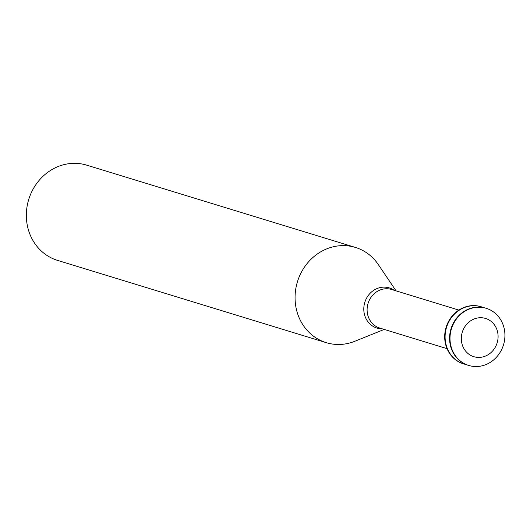 <?xml version="1.0" encoding="UTF-8"?>
<svg xmlns="http://www.w3.org/2000/svg" width="530" height="530" viewBox="0 0 530 530"><rect width="100%" height="100%" fill="white"/><g stroke="black" fill="none" stroke-linecap="round" stroke-linejoin="round"><path stroke-width="0.79" d="M461.385 340.267A19.994 18.225 -73 0 1 487.527 319.186A19.994 18.225 -73 0 1 490.204 353.252A19.994 18.225 -73 0 1 461.385 340.267M450.089 340.909A29.879 27.235 -73 0 1 486.209 308.308A29.879 27.235 -73 0 1 503.5 344.851A29.879 27.235 -73 0 1 468.712 365.448A29.879 27.235 -73 0 1 450.089 340.909M468.507 365.389A29.879 27.235 -73 0 1 468.301 365.322A29.879 27.235 -73 0 1 449.678 340.783A29.879 27.235 -73 0 1 485.798 308.182A29.879 27.235 -73 0 1 486.003 308.248M466.089 364.534A29.879 27.235 -73 0 1 463.816 363.951A29.879 27.235 -73 0 1 445.187 339.412A29.879 27.235 -73 0 1 481.313 306.81A29.879 27.235 -73 0 1 483.526 307.605M463.611 363.885A29.879 27.235 -73 0 1 463.406 363.825A29.879 27.235 -73 0 1 444.783 339.286A29.879 27.235 -73 0 1 480.902 306.685A29.879 27.235 -73 0 1 481.108 306.744M384.23 329.428L354.861 341.26A49.8 45.388 -73 0 1 326.261 342.665A49.8 45.388 -73 0 1 295.223 301.762A49.8 45.388 -73 0 1 355.425 247.43A49.8 45.388 -73 0 1 378.334 264.609L396.042 290.857M326.261 342.665L57.538 260.382A49.8 45.388 -73 0 1 26.5 219.48A49.8 45.388 -73 0 1 86.701 165.148L355.425 247.43M447.035 348.654L379.745 328.05A20.166 18.384 -73 0 1 367.171 311.488A20.166 18.384 -73 0 1 391.551 289.479L458.848 310.083M382.355 328.852A21.014 19.153 -73 0 1 363.858 310.825A21.014 19.153 -73 0 1 373.464 290.48A21.014 19.153 -73 0 1 394.168 290.281M486.209 308.308L485.798 308.182M468.712 365.448L468.301 365.322M481.313 306.81L480.902 306.685M463.816 363.951L463.406 363.825"/></g></svg>
